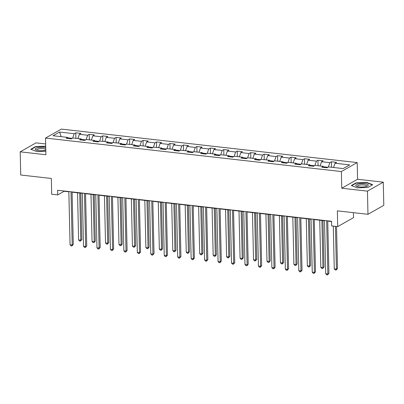 <?xml version="1.0" encoding="UTF-8"?>
<svg xmlns="http://www.w3.org/2000/svg" width="404" height="404" viewBox="0 0 404 404"><rect width="100%" height="100%" fill="white"/><g stroke="black" fill="none" stroke-linecap="round" stroke-linejoin="round"><path stroke-width="0.61" d="M45.657 143.955L36.027 142.864L20.2 151.833L20.725 175.003L51.343 178.472L51.702 194.228L57.742 194.91L64.155 191.274L68.857 191.804M357.192 162.575L61.347 129.088L45.526 138.062L341.37 171.548L357.192 162.575L357.57 179.26L341.749 188.229L367.448 191.137L383.275 182.169L357.57 179.26M383.275 182.169L383.8 205.338L367.973 214.307L337.355 210.843L337.714 226.599L353.54 217.63L353.424 212.661M367.448 191.137L367.973 214.307M68.448 138.547L67.695 137.4L66.135 138.284L71.311 138.87L72.872 137.986L81.148 138.925L79.588 139.809L84.764 140.395L86.325 139.511L94.607 140.446L93.046 141.329L98.217 141.915L99.783 141.031L108.06 141.971L106.499 142.854L111.676 143.44L113.236 142.556L121.518 143.491L119.958 144.374L125.129 144.96L126.689 144.077L134.971 145.016L133.411 145.9L138.587 146.485L140.148 145.602L148.425 146.536L146.864 147.425L152.04 148.01L153.601 147.122L161.883 148.061L160.322 148.945L165.499 149.531L167.059 148.647L175.336 149.586L173.776 150.47L178.952 151.056L180.512 150.172L188.794 151.106L187.234 151.99L192.405 152.576L193.971 151.692L202.247 152.631L200.687 153.515L205.863 154.101L207.424 153.217L215.706 154.151L214.14 155.04L219.316 155.621L220.877 154.737L229.159 155.676L227.598 156.56L232.775 157.146L234.335 156.262L242.612 157.196L241.052 158.085L246.228 158.671L247.788 157.782L256.07 158.722L254.51 159.605L259.681 160.191L261.247 159.307L269.524 160.247L267.963 161.13L273.139 161.716L274.7 160.832L282.982 161.767L281.416 162.65L286.593 163.236L288.153 162.352L296.435 163.292L294.875 164.175L300.051 164.761L301.611 163.878L309.888 164.812L308.328 165.701L313.504 166.286L315.064 165.398L323.346 166.337L321.786 167.221L326.957 167.806L328.523 166.923L343.183 168.579L349.682 164.898L335.022 163.236L336.582 162.352L331.406 161.767L331.533 167.261M67.695 137.4L53.03 135.739L59.534 132.058L74.195 133.714L75.755 132.83L75.881 138.325M331.406 161.767L329.846 162.65L321.569 161.716L323.129 160.827L317.953 160.242L316.393 161.13L308.111 160.191L309.671 159.307L304.495 158.722L302.934 159.605L294.657 158.666L296.218 157.782L291.042 157.196L289.481 158.08L281.199 157.146L282.76 156.262L277.588 155.676L276.028 156.56L267.746 155.621L269.306 154.737L264.13 154.151L262.57 155.035L254.288 154.101L255.853 153.212L250.677 152.626L249.117 153.515L240.834 152.576L242.395 151.692L237.219 151.106L235.658 151.99L227.381 151.051L228.942 150.167L223.766 149.581L222.205 150.465L213.923 149.531L215.483 148.647L210.312 148.061L208.747 148.945L200.47 148.005L202.03 147.122L196.854 146.536L195.294 147.42L187.012 146.485L188.577 145.602L183.401 145.016L181.84 145.9L173.558 144.96L175.119 144.077L169.943 143.491L168.382 144.374L160.105 143.44L161.666 142.551L156.489 141.966L154.929 142.854L146.647 141.915L148.207 141.031L143.036 140.446L141.471 141.329L133.194 140.39L134.754 139.506L129.578 138.92L128.018 139.804L119.736 138.87L121.296 137.986L116.125 137.4L114.564 138.284L106.282 137.345L107.843 136.461L102.667 135.875L101.106 136.759L92.829 135.825L94.39 134.936L89.213 134.355L87.653 135.239L79.371 134.3L80.931 133.416L75.755 132.83M337.714 226.599L331.674 225.917L331.573 221.281L57.636 190.274L57.742 194.91M85.678 139.875L81.462 139.4M81.901 140.072L81.148 138.925M79.371 134.3L77.891 138.552M87.653 135.239L86.128 139.622M99.132 141.4L94.92 140.92M95.359 141.592L94.607 140.446M92.829 135.825L91.349 140.077M101.106 136.759L99.581 141.142M112.59 142.92L108.373 142.445M108.812 143.117L108.06 141.971M106.282 137.345L104.803 141.602M114.564 138.284L113.039 142.668M126.043 144.445L121.826 143.965M122.271 144.637L121.518 143.491M119.736 138.87L118.256 143.122M128.018 139.804L126.492 144.193M139.501 145.965L135.284 145.491M135.724 146.162L134.971 145.016M133.194 140.39L131.714 144.647M141.471 141.329L139.946 145.713M152.954 147.49L148.738 147.016M149.177 147.682L148.425 146.536M146.647 141.915L145.167 146.167M154.929 142.854L153.404 147.238M166.413 149.015L162.196 148.536M162.635 149.207L161.883 148.061M160.105 143.44L158.626 147.692M168.382 144.374L166.857 148.758M179.866 150.535L175.649 150.061M176.088 150.732L175.336 149.586M173.558 144.96L172.079 149.217M181.84 145.9L180.315 150.283M193.319 152.061L189.102 151.581M189.547 152.252L188.794 151.106M187.012 146.485L185.532 150.737M195.294 147.42L193.768 151.803M206.777 153.581L202.561 153.106M203 153.778L202.247 152.631M200.47 148.005L198.99 152.263M208.747 148.945L207.227 153.328M220.231 155.106L216.014 154.626M216.453 155.298L215.706 154.151M213.923 149.531L212.443 153.783M222.205 150.465L220.68 154.853M233.689 156.626L229.472 156.151M229.911 156.823L229.159 155.676M227.381 151.051L225.902 155.308M235.658 151.99L234.133 156.373M247.142 158.151L242.925 157.676M243.365 158.343L242.612 157.196M240.834 152.576L239.355 156.828M249.117 153.515L247.591 157.898M260.595 159.676L256.378 159.196M256.823 159.868L256.07 158.722M254.288 154.101L252.813 158.353M262.57 155.035L261.045 159.418M274.053 161.196L269.837 160.721M270.276 161.393L269.524 160.247M267.746 155.621L266.266 159.878M276.028 156.56L274.503 160.944M287.507 162.721L283.29 162.241M283.734 162.913L282.982 161.767M281.199 157.146L279.719 161.398M289.481 158.08L287.956 162.464M300.965 164.241L296.748 163.766M297.187 164.438L296.435 163.292M294.657 158.666L293.178 162.923M302.934 159.605L301.409 163.989M314.418 165.766L310.201 165.287M310.641 165.958L309.888 164.812M308.111 160.191L306.631 164.443M316.393 161.13L314.868 165.514M327.871 167.286L323.66 166.812M324.099 167.483L323.346 166.337M321.569 161.716L320.089 165.968M329.846 162.65L328.321 167.034M335.022 163.236L333.542 167.488M341.749 188.229L341.37 171.548M20.2 151.833L45.905 154.742L45.526 138.062M72.099 192.173L82.31 193.329M85.552 193.693L95.763 194.849M99.005 195.218L109.221 196.374M112.463 196.743L122.675 197.894M125.917 198.263L136.133 199.419M139.375 199.788L149.586 200.945M152.828 201.308L163.039 202.465M166.281 202.833L176.498 203.99M179.74 204.353L189.951 205.51M193.193 205.878L203.409 207.035M206.651 207.404L216.862 208.555M220.104 208.924L230.315 210.08M233.557 210.449L243.774 211.605M247.016 211.969L257.227 213.125M260.469 213.494L270.685 214.65M273.927 215.014L284.138 216.17M287.38 216.539L297.596 217.695M300.839 218.064L311.05 219.215M314.292 219.584L324.503 220.741M327.745 221.109L331.578 221.543M72.225 138.355L68.008 137.875M59.534 132.058L61.191 136.663M74.195 133.714L72.669 138.097M64.15 191.011L64.155 191.274M317.953 160.242L318.079 165.741M304.495 158.722L304.621 164.216M291.042 157.196L291.168 162.696M277.588 155.676L277.71 161.171M264.13 154.151L264.256 159.646M250.677 152.626L250.803 158.126M237.219 151.106L237.345 156.601M223.766 149.581L223.892 155.08M210.312 148.061L210.434 153.555M196.854 146.536L196.98 152.035M183.401 145.016L183.522 150.51M169.943 143.491L170.069 148.985M156.489 141.966L156.616 147.465M143.036 140.446L143.157 145.94M129.578 138.92L129.704 144.42M116.125 137.4L116.246 142.895M102.667 135.875L102.793 141.375M89.213 134.355L89.34 139.85M366.756 182.436L356.05 182.845L351.288 185.547L357.227 187.84L367.933 187.431L372.7 184.729L366.756 182.436L366.766 182.765M45.708 146.182L35.542 146.571L30.775 149.273L36.714 151.566L45.824 151.217M356.06 183.204L356.05 182.845M35.547 146.93L35.542 146.571M326.654 220.725L327.861 273.962L325.705 273.715L324.498 220.483M327.74 220.847L328.932 273.351L327.861 273.962L327.563 274.912L326.7 274.811L325.705 273.715M328.932 273.351L327.563 274.912M333.29 226.099L334.26 268.867L336.416 269.109L337.486 268.503L336.532 226.467M337.486 268.503L336.118 270.059L336.416 269.109L335.446 226.341M336.118 270.059L335.254 269.963L334.26 268.867M358.53 183.987A6.257 1.692 -1.3 0 0 356.55 186.274A6.257 1.692 -1.3 0 0 365.463 186.663A6.257 1.692 -1.3 0 0 367.483 186.027A6.257 1.692 -1.3 0 0 366.231 183.987A6.257 1.692 -1.3 0 0 358.53 183.987M366.63 186.365A4.737 1.283 -1.3 0 0 366.756 186.062A4.737 1.283 -1.3 0 0 364.241 184.992A4.737 1.283 -1.3 0 0 359.393 185.158A4.737 1.283 -1.3 0 0 357.277 186.279A4.737 1.283 -1.3 0 0 357.419 186.577M351.667 185.694L356.242 183.103L366.615 182.709L372.357 184.926M45.743 147.718A6.257 1.692 -1.3 0 0 44.263 147.47A6.257 1.692 -1.3 0 0 36.941 147.98A6.257 1.692 -1.3 0 0 36.037 149.995A6.257 1.692 -1.3 0 0 38.703 150.621A6.257 1.692 -1.3 0 0 45.798 150.182M45.778 149.248A4.737 1.283 -1.3 0 0 43.612 148.697A4.737 1.283 -1.3 0 0 36.769 150A4.737 1.283 -1.3 0 0 36.905 150.298M31.159 149.419L35.729 146.824L45.713 146.445M313.201 219.2L314.408 272.437L312.252 272.195L311.045 218.958M314.287 219.327L315.479 271.831L314.408 272.437L314.11 273.387L313.246 273.291L312.252 272.195M315.479 271.831L314.11 273.387M299.743 217.68L300.955 270.912L298.798 270.67L297.586 217.433M300.829 217.801L302.02 270.306L300.955 270.912L300.652 271.862L299.793 271.766L298.798 270.67M302.02 270.306L300.652 271.862M319.736 220.2L320.806 267.342L322.963 267.589L324.033 266.983L322.978 220.569M324.033 266.983L322.665 268.539L322.963 267.589L321.892 220.443M322.665 268.539L321.801 268.438L320.806 267.342M306.283 218.68L307.348 265.822L309.504 266.064L310.575 265.458L309.525 219.044M310.575 265.458L309.206 267.014L309.504 266.064L308.439 218.923M309.206 267.014L308.343 266.918L307.348 265.822M286.29 216.155L287.496 269.392L285.34 269.145L284.133 215.913M287.375 216.281L288.567 268.786L287.496 269.392L287.199 270.342L286.335 270.246L285.34 269.145M288.567 268.786L287.199 270.342M272.836 214.635L274.043 267.867L271.887 267.625L270.68 214.388M273.922 214.756L275.109 267.261L274.043 267.867L273.745 268.817L272.882 268.721L271.887 267.625M275.109 267.261L273.745 268.817M259.378 213.11L260.585 266.347L258.429 266.1L257.222 212.868M260.464 213.231L261.656 265.741L260.585 266.347L260.287 267.296L259.424 267.196L258.429 266.1M261.656 265.741L260.287 267.296M292.824 217.155L293.895 264.297L296.051 264.544L297.122 263.938L296.066 217.524M297.122 263.938L295.753 265.494L296.051 264.544L294.981 217.397M295.753 265.494L294.89 265.393L293.895 264.297M279.371 215.63L280.442 262.777L282.598 263.019L283.664 262.413L282.613 215.999M283.664 262.413L282.295 263.969L282.598 263.019L281.527 215.877M282.295 263.969L281.436 263.873L280.442 262.777M265.913 214.11L266.983 261.252L269.14 261.494L270.21 260.888L269.155 214.479M270.21 260.888L268.842 262.443L269.14 261.494L268.069 214.352M268.842 262.443L267.978 262.348L266.983 261.252M252.46 212.585L253.53 259.732L255.687 259.974L256.752 259.368L255.702 212.953M256.752 259.368L255.389 260.923L255.687 259.974L254.616 212.832M255.389 260.923L254.525 260.827L253.53 259.732M239.001 211.065L240.072 258.207L242.228 258.449L243.299 257.843L242.243 211.428M243.299 257.843L241.93 259.398L242.228 258.449L241.158 211.307M241.93 259.398L241.067 259.302L240.072 258.207M225.548 209.54L226.619 256.681L228.775 256.929L229.846 256.323L228.79 209.908M229.846 256.323L228.477 257.878L228.775 256.929L227.704 209.782M228.477 257.878L227.614 257.777L226.619 256.681M212.095 208.02L213.166 255.161L215.322 255.404L216.387 254.798L215.337 208.383M216.387 254.798L215.019 256.353L215.322 255.404L214.251 208.262M215.019 256.353L214.16 256.257L213.166 255.161M198.637 206.494L199.707 253.636L201.864 253.884L202.934 253.278L201.879 206.863M202.934 253.278L201.566 254.833L201.864 253.884L200.793 206.737M201.566 254.833L200.702 254.732L199.707 253.636M185.184 204.969L186.254 252.116L188.41 252.359L189.476 251.753L188.426 205.338M189.476 251.753L188.113 253.308L188.41 252.359L187.34 205.217M188.113 253.308L187.249 253.212L186.254 252.116M171.725 203.449L172.796 250.591L174.952 250.833L176.023 250.227L174.967 203.813M176.023 250.227L174.654 251.783L174.952 250.833L173.882 203.692M174.654 251.783L173.791 251.687L172.796 250.591M158.272 201.924L159.343 249.066L161.499 249.313L162.57 248.707L161.514 202.293M162.57 248.707L161.201 250.263L161.499 249.313L160.428 202.172M161.201 250.263L160.338 250.167L159.343 249.066M144.819 200.404L145.884 247.546L148.041 247.788L149.111 247.182L148.061 200.768M149.111 247.182L147.743 248.738L148.041 247.788L146.975 200.647M147.743 248.738L146.879 248.642L145.884 247.546M131.361 198.879L132.431 246.021L134.588 246.268L135.658 245.662L134.603 199.248M135.658 245.662L134.29 247.218L134.588 246.268L133.517 199.121M134.29 247.218L133.426 247.117L132.431 246.021M117.907 197.359L118.978 244.501L121.134 244.743L122.2 244.137L121.15 197.723M122.2 244.137L120.831 245.693L121.134 244.743L120.064 197.601M120.831 245.693L119.973 245.597L118.978 244.501M104.449 195.834L105.52 242.976L107.676 243.223L108.747 242.612L107.691 196.203M108.747 242.612L107.378 244.173L107.676 243.223L106.605 196.076M107.378 244.173L106.515 244.072L105.52 242.976M90.996 194.309L92.067 241.456L94.223 241.698L95.293 241.092L94.238 194.678M95.293 241.092L93.925 242.647L94.223 241.698L93.152 194.556M93.925 242.647L93.061 242.552L92.067 241.456M77.543 192.789L78.608 239.931L80.765 240.173L81.835 239.567L80.785 193.152M81.835 239.567L80.467 241.122L80.765 240.173L79.699 193.031M80.467 241.122L79.603 241.026L78.608 239.931M245.925 211.585L247.132 264.822L244.976 264.58L243.769 211.343M247.011 211.711L248.202 264.216L247.132 264.822L246.834 265.771L245.97 265.675L244.976 264.58M248.202 264.216L246.834 265.771M232.467 210.065L233.679 263.297L231.522 263.055L230.31 209.822M233.552 210.186L234.744 262.691L233.679 263.297L233.376 264.251L232.517 264.15L231.522 263.055M234.744 262.691L233.376 264.251M219.013 208.54L220.22 261.777L218.064 261.534L216.857 208.297M220.099 208.666L221.291 261.171L220.22 261.777L219.922 262.726L219.059 262.63L218.064 261.534M221.291 261.171L219.922 262.726M205.555 207.02L206.767 260.252L204.611 260.009L203.399 206.772M206.641 207.141L207.833 259.646L206.767 260.252L206.469 261.201L205.606 261.105L204.611 260.009M207.833 259.646L206.469 261.201M192.102 205.495L193.309 258.732L191.153 258.484L189.946 205.252M193.188 205.621L194.38 258.126L193.309 258.732L193.011 259.681L192.147 259.585L191.153 258.484M194.38 258.126L193.011 259.681M178.649 203.975L179.856 257.207L177.699 256.964L176.492 203.727M179.735 204.096L180.926 256.601L179.856 257.207L179.558 258.156L178.694 258.06L177.699 256.964M180.926 256.601L179.558 258.156M165.191 202.449L166.398 255.687L164.241 255.439L163.034 202.207M166.276 202.571L167.468 255.081L166.398 255.687L166.1 256.636L165.236 256.535L164.241 255.439M167.468 255.081L166.1 256.636M151.737 200.924L152.944 254.161L150.788 253.919L149.581 200.682M152.823 201.051L154.015 253.555L152.944 254.161L152.646 255.111L151.783 255.015L150.788 253.919M154.015 253.555L152.646 255.111M138.279 199.404L139.491 252.636L137.335 252.394L136.123 199.162M139.365 199.526L140.557 252.03L139.491 252.636L139.188 253.591L138.33 253.49L137.335 252.394M140.557 252.03L139.188 253.591M124.826 197.879L126.033 251.116L123.877 250.874L122.67 197.637M125.912 198.005L127.103 250.51L126.033 251.116L125.735 252.066L124.871 251.97L123.877 250.874M127.103 250.51L125.735 252.066M111.373 196.359L112.58 249.591L110.423 249.349L109.216 196.112M112.458 196.48L113.65 248.985L112.58 249.591L112.282 250.541L111.418 250.445L110.423 249.349M113.65 248.985L112.282 250.541M97.914 194.834L99.121 248.071L96.965 247.824L95.758 194.592M99 194.955L100.192 247.465L99.121 248.071L98.823 249.021L97.96 248.92L96.965 247.824M100.192 247.465L98.823 249.021M84.461 193.314L85.668 246.546L83.512 246.304L82.305 193.067M85.547 193.435L86.739 245.94L85.668 246.546L85.37 247.495L84.507 247.399L83.512 246.304M86.739 245.94L85.37 247.495M71.003 191.789L72.215 245.026L70.059 244.779L68.847 191.547M72.089 191.91L73.281 244.42L72.215 245.026L71.912 245.975L71.053 245.874L70.059 244.779M73.281 244.42L71.912 245.975"/></g></svg>
